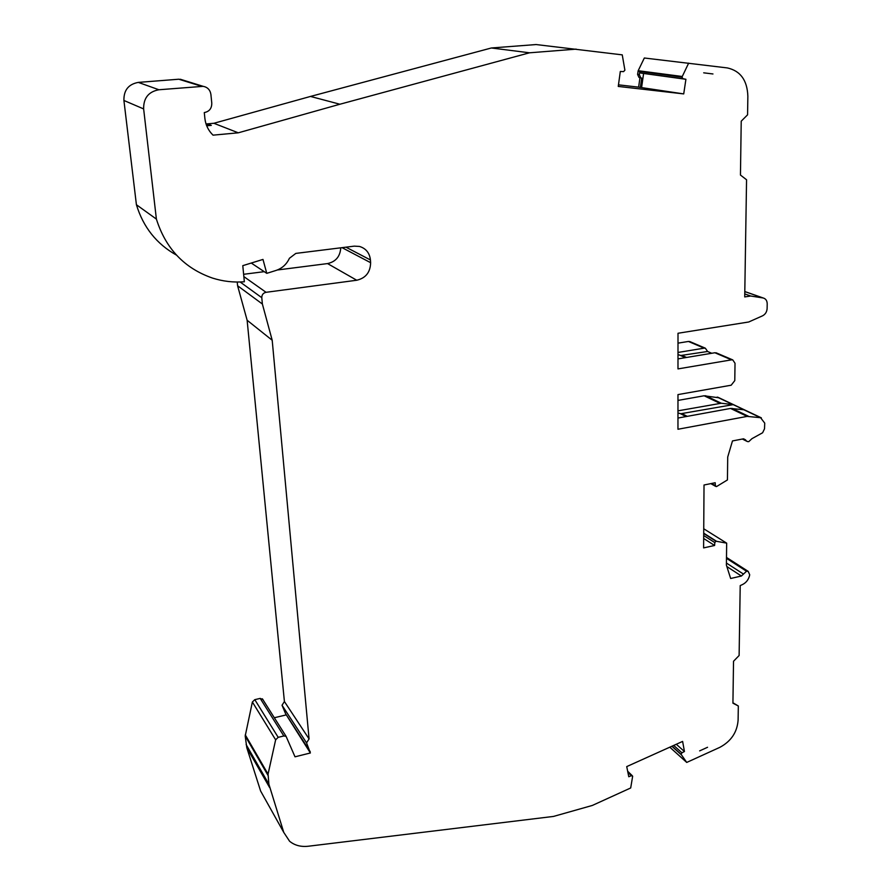 <?xml version="1.0" encoding="UTF-8"?>
<svg xmlns="http://www.w3.org/2000/svg" width="891" height="891" viewBox="0 0 891 891"><rect width="100%" height="100%" fill="white"/><g stroke="black" fill="none" stroke-linecap="round" stroke-linejoin="round"><path stroke-width="1.34" d="M576.154 49.128L529.499 52.803L491.375 47.98L536.081 44.55L622.252 54.863L624.903 70.2L623.577 71.614L620.314 71.469L618.254 86.427L683.72 93.911L640.362 87.418L641.676 78.13L638.947 77.406L637.588 74.398L638.19 70.712L644.327 58.004L727.334 67.928C740.432 70.846 747.271 80.279 747.861 96.217L747.571 114.828L741.223 121.176L740.454 175.048L746.558 179.759L744.72 296.926L750.69 296.012L744.765 293.93M743.462 438.829L747.393 441.568L748.752 441.658L751.937 438.673L762.618 432.759L764.511 428.816L764.734 423.136L760.58 417.701L747.148 416.398L677.962 429.25L677.973 394.59L731.177 385.213L734.785 380.613L735.019 363.272L732.77 359.908L731.5 359.853L677.984 368.907L678.006 333.256L748.707 321.996L762.596 315.804C765.358 314.323 766.861 311.906 767.118 308.553L767.207 303.853C767.118 300.679 765.781 298.73 763.208 297.984L750.69 296.012M637.588 74.398L639.337 74.632L639.771 71.514L640.74 73.062L682.974 78.709L681.983 77.094L639.771 71.514L681.983 77.094L688.654 63.127M640.74 73.062L685.914 79.288L683.72 93.911M639.337 74.632L640.685 77.651L641.676 78.13M641.598 87.552L643.58 73.608M682.974 78.709L685.914 79.288M638.947 77.406L640.685 77.651L638.947 77.406M640.362 87.418L638.624 87.151L639.927 77.896M618.465 84.834L638.624 87.151M491.375 47.98L310.491 96.44L213.862 123.281L207.48 123.849L211.301 125.375L206.411 125.03M529.499 52.803L339.905 104.236L238.276 132.815L213.862 123.281M238.276 132.815L213.027 135.154C208.371 130.609 205.654 125.041 204.885 118.458L204.284 112.567C209.307 111.598 211.813 108.457 211.78 103.133L210.9 94.401C210.131 89.857 207.547 87.173 203.17 86.338L158.899 89.757C148.541 91.684 143.451 98.077 143.64 108.925L156.393 219.097C165.748 248.667 184.448 268.336 212.504 278.081C222.928 281.378 233.553 282.614 244.357 281.768L242.786 265.663L262.979 259.426L266.765 273.348L275.909 270.485C282.113 268.403 286.612 264.337 289.408 258.29L295.834 253.4L354.284 246.139L359.485 246.439C365.956 248.433 369.609 252.944 370.433 259.96L370.623 262.689C370.378 272.256 365.755 278.103 356.745 280.242L266.053 292.304C263.224 292.972 261.798 294.765 261.787 297.694L262.377 304.02L272.201 340.262L309.066 738.929L306.56 742.849L310.369 752.984L295.01 756.815L286.078 736.345L283.828 735.966L278.181 737.336L275.642 739.82L268.057 774.134L268.904 784.236L283.761 832.394L289.575 841.227C294.609 845.37 300.835 847.04 308.253 846.238L553.523 816.423L592.348 805.442L630.694 787.967L632.655 776.228L631.396 775.705L628.768 776.74L626.729 766.594L682.617 741.412L684.444 751.514L681.938 752.806L681.092 754.332L686.727 762.429L669.798 747.193M703.69 535.547L714.805 542.586L715.907 541.193L703.701 533.486L715.907 541.193L726.666 543.142L726.399 565.139L730.653 578.493L741.39 576.02L746.535 571.231L748.162 571.354L749.71 574.762L749.431 575.987C748.317 579.941 746.001 582.803 742.47 584.563L740.209 585.599L739.118 655.509L733.527 661.256L732.925 703.177L738.327 705.984L738.104 720.151C737.18 732.268 731.066 741.345 719.783 747.371L686.727 762.429M714.805 542.586L714.615 545.481L703.612 547.898L704.024 485.005L715.195 482.733L715.339 485.64L716.498 486.597L727.435 479.937L727.713 457.038L732.48 440.934L743.573 438.806L745.678 439.942M703.701 72.828L712.956 73.964M707.554 747.282L699.635 750.879L707.554 747.282M703.667 538.498L714.615 545.481M672.048 746.179L681.092 754.287L672.048 746.179M676.302 744.263L684.444 751.514M685.636 357.614L680.858 355.487L707.588 351.488L711.742 353.27M183.145 80.123L178.801 79.221L138.317 82.395C128.493 84.2 123.693 90.225 123.916 100.471L136.412 204.73L156.393 219.097M176.463 255.104C156.616 244 143.262 227.216 136.412 204.73M251.273 263.045L266.765 273.348M356.745 280.242L327.543 263.58C335.773 261.754 340.173 256.497 340.752 247.821M327.543 263.58L277.313 269.995M264.237 271.666L243.633 274.294M237.229 282.035L237.596 285.755L262.377 304.02M237.596 285.755L247.13 320.259L272.201 340.262M247.13 320.259L284.407 701.518L309.066 738.929M310.246 751.714L285.61 713.802L282.035 705.249L284.407 701.518M285.61 713.802L310.369 752.984M274.328 717.745L285.733 715.028M263.001 699.624L260.194 698.399L254.793 699.658L252.376 702.008L245.203 735.988L246.785 747.672L260.618 791.019L264.349 797.69M726.477 558.334L746.535 571.231M677.962 410.84L721.276 403.233L733.204 404.637L744.063 409.782L730.542 408.434L677.962 418.046M719.104 397.82L704.135 395.771L677.973 400.415M686.237 416.531L680.791 413.736L733.204 404.637M680.791 413.736L677.962 412.99M680.858 355.487L677.995 354.663M677.995 352.457L704.124 348.158L705.36 348.203L707.588 351.488M690.414 341.821L688.453 341.453L677.995 343.146M716.876 353.126L714.883 352.747L677.995 358.884M206.021 123.916L207.48 123.849M732.925 702.776L738.327 705.984M703.734 528.775L726.666 543.142M211.301 125.375L206.701 125.787M762.952 297.928L744.809 291.591M638.19 70.712L682.161 76.481M638.034 71.224L681.994 77.027M339.905 104.236L310.491 96.44M711.553 483.479L715.339 485.64M673.696 745.433L681.938 752.806M627.865 772.263L631.396 775.705M201.589 86.304L178.801 79.221M158.899 89.757L138.317 82.395M143.64 108.925L123.916 100.471M370.433 259.96L345.942 247.175M370.623 262.689L342.066 247.653M243.856 276.611L266.053 292.304M240.136 282.001L261.787 297.694M282.035 705.249L306.56 742.849M283.828 735.966L260.194 698.399M278.181 737.336L254.793 699.658M275.642 739.82L252.376 702.008M268.057 774.134L245.27 734.863M267.979 775.315L245.203 735.988M268.904 784.236L246.139 744.564M269.572 787.455L246.785 747.672M283.761 832.394L260.618 791.019M672.026 746.19L681.092 754.332M671.859 746.268L681.236 754.677M726.421 563.045L743.484 574.094M703.701 533.431L715.963 541.171M703.701 533.163L716.375 541.171M760.58 417.701L743.829 409.749M748.652 416.342L732.034 408.39M747.148 416.398L730.542 408.434M732.981 404.603L717.155 397.096M721.276 403.233L705.583 395.715M719.794 403.278L704.135 395.771M682.395 413.87L687.228 416.353M682.484 355.654L686.549 357.469M704.124 348.158L688.453 341.453M731.5 359.853L714.883 352.747M726.844 566.542L741.39 576.02M763.208 297.984L744.809 291.546M710.829 483.624L715.685 486.408M627.665 771.227L632.287 775.738M742.37 439.029L746.625 441.19M203.17 86.338L180.305 79.243M286.078 736.345L262.355 698.789M726.488 557.432L748.162 571.354M761.36 417.857L717.912 397.252M686.282 416.52L680.947 413.792M686.059 416.565L680.022 413.469M685.691 357.603L681.181 355.587M685.346 357.659L679.254 354.941M705.36 348.203L689.679 341.509M732.77 359.908L716.13 352.803M207.447 125.241L206.311 124.785"/></g></svg>
